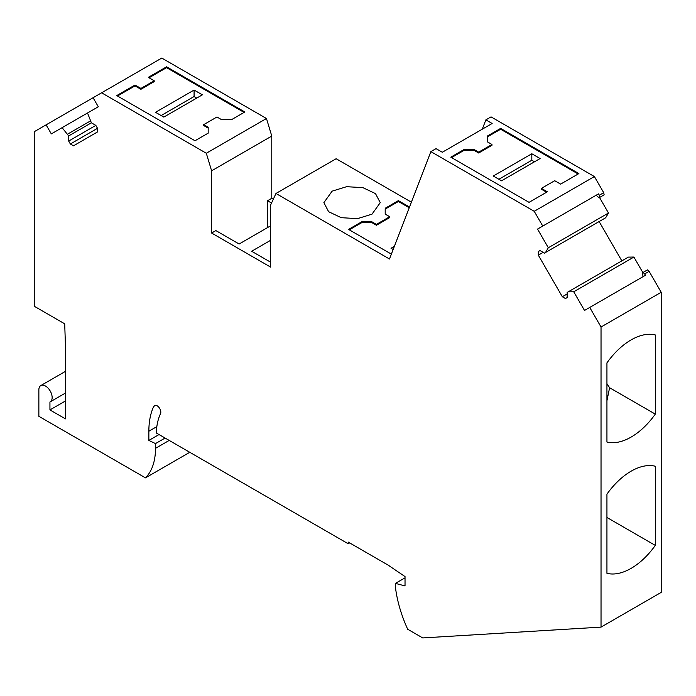 <?xml version="1.0" encoding="UTF-8"?>
<svg xmlns="http://www.w3.org/2000/svg" width="696" height="696" viewBox="0 0 696 696"><rect width="100%" height="100%" fill="white"/><g stroke="black" fill="none" stroke-linecap="round" stroke-linejoin="round"><path stroke-width="1.04" d="M546.586 192.218L541.418 189.234L541.418 188.381L547.326 191.791L529.056 202.345L450.799 157.166L463.988 149.553L474.159 149.553L478.665 152.154L491.959 144.481L487.444 141.88L487.444 136.86L500.633 129.247L578.15 174M491.959 144.481L491.959 145.334L478.665 153.007L474.159 150.406L463.988 150.406L451.539 157.592M501.555 180.803L493.264 176.027L531.822 153.764L540.113 158.549L501.555 180.803M531.822 153.764L531.822 160.254L534.493 161.794M498.884 179.272L531.822 160.254M409.239 207.756L398.382 201.492L385.201 209.105L385.201 214.124L385.201 209.105M391.37 254.127L348.557 229.41L361.737 221.798L371.908 221.798L376.423 224.399L389.708 216.726L389.708 217.578L376.423 225.252L371.908 222.65L361.737 222.65L349.288 229.837M393.153 249.499L391.022 248.272L394.371 246.332M244.096 112.413L166.579 67.66L149.04 77.778M154.208 80.762L140.923 88.436L135.015 85.025L116.745 95.578L195.002 140.757L208.182 133.145L208.182 127.272L203.676 124.662L216.961 116.998L221.476 119.599L231.646 119.599L244.827 111.986L166.579 66.807L148.309 77.352L154.208 80.762L154.208 81.615L140.923 89.288L135.015 85.878L117.485 96.004M208.182 133.145L208.182 128.125L203.676 125.515L203.676 124.662M163.812 117.093L155.521 112.308L194.08 90.045L202.362 94.83L163.812 117.093M196.742 98.075L194.08 96.535L194.08 90.045M194.08 96.535L161.141 115.553M389.708 216.726L385.201 214.124M376.423 224.399L376.423 225.252M371.908 221.798L371.908 222.65M361.737 221.798L361.737 222.65M155.678 405.29L153.72 406.412A5.22 3.01 -120 0 1 154.512 405.524A5.22 3.01 -120 0 1 158.531 406.916A5.22 3.01 -120 0 1 160.811 412.171A5.22 3.01 -120 0 1 160.515 413.668A76.212 44.005 -120 0 0 156.287 432.964L348.183 543.75L348.183 542.045L388.15 565.126L405.029 576.575L405.029 585.945L395.432 583.378L395.432 587.224C397.138 600.97 401.218 614.977 407.682 629.245L422.724 637.936L601.031 627.122L601.031 327.007L589.738 307.441L584.518 310.459L573.739 291.781L568.206 291.841L567.162 292.45L567.162 297.575L565.465 298.549L562.333 296.74L538.321 255.154L538.321 251.534L540.018 250.551L544.455 253.118L545.499 252.518L548.317 247.75L537.538 229.08L596.133 195.254L599.012 197.803L604.145 194.845L603.702 192.688L594.393 176.558L534.223 211.297L430.868 151.624L436.035 148.639L442.308 152.259L492.142 123.488L485.869 119.869L482.276 129.186M385.201 208.252L398.382 200.639L409.509 207.06M398.382 200.639L398.382 201.492M411.388 202.179L336.142 158.731L275.973 193.471L270.666 204.902L270.666 267.134L211.61 233.03L211.61 170.807L206.303 153.251L101.607 92.803L93.081 97.727L98.301 106.766L87.522 112.996L91.385 122.818L95.822 125.376L97.518 128.316L97.518 131.935L73.506 145.803L70.374 143.994L68.678 141.053L68.678 135.929L62.101 127.672L51.321 133.893L46.101 124.854L34.8 131.379L34.8 306.562L64.711 323.831L65.441 345.555L65.441 418.87L49.938 409.918L49.938 402.001A9.396 5.429 -120 0 0 50.199 401.862A9.396 5.429 -120 0 0 52.148 397.555A9.396 5.429 -120 0 0 48.05 388.098A9.396 5.429 -120 0 0 40.803 385.584A9.396 5.429 -120 0 0 38.863 389.89L38.863 416.312L145.473 477.865A73.08 42.195 -120 0 0 155.504 448.337L155.504 443.587L148.857 440.429L148.857 431.233A86.652 50.034 -120 0 1 153.72 406.412M430.868 151.624L389.49 259.008L275.973 193.471M371.995 214.168L380.251 202.666L375.501 193.619L362.851 187.624L346.565 186.702L332.131 191.156L323.875 202.666L328.625 211.706L341.275 217.7L357.561 218.622L371.995 214.168M594.393 176.558L491.037 116.884L485.869 119.869M487.444 141.88L487.444 136.007L500.633 128.395L578.889 173.574L560.611 184.118L554.712 180.708L541.418 188.381M537.538 229.08L542.758 226.07L534.223 211.297M273.319 199.186L271.779 198.299L271.779 136.068L266.472 118.511L161.776 58.064L101.607 92.803M545.499 252.518L605.659 217.778L608.478 213.019L599.526 197.507M621.841 260.878L599.134 221.546M642.852 272.554L633.899 257.05L628.366 257.111L568.206 291.841M601.031 327.007L661.2 292.276L649.116 271.344L647.471 269.891L642.338 272.849L643.113 276.625M661.2 292.276L661.2 592.383L601.031 627.122M542.758 226.07L598.49 193.888L599.273 195.245L603.702 192.688M271.527 203.058L267.534 200.744L271.779 198.299M270.666 225.791L239.111 244.009L215.856 230.585L211.61 233.03M270.666 262.227L251.656 251.256L270.666 240.277M211.61 170.807L271.779 136.068M267.534 200.744L267.534 227.601M266.472 118.511L206.303 153.251M70.374 143.994L97.518 128.316M68.678 141.053L95.822 125.384M68.678 135.929L91.385 122.818M67.634 134.119L90.341 121.008M62.101 127.672L87.522 112.996M46.101 124.854L93.081 97.727M49.938 409.918L65.441 400.966M189.773 452.296L145.473 477.865M165.1 438.045L155.504 443.587M148.857 440.429L159.036 434.548M348.183 543.75L349.662 542.897M405.029 577.837L395.432 583.378M655.293 414.111L655.293 334.959A58.464 33.756 120 0 0 606.938 362.877L606.938 442.03A58.464 33.756 120 0 0 655.293 414.111L609.592 387.733L606.938 400.739M606.938 494.16L606.938 573.313A58.464 33.756 120 0 0 631.115 568.362A58.464 33.756 120 0 0 655.293 545.394L655.293 466.242A58.464 33.756 120 0 0 631.115 471.183A58.464 33.756 120 0 0 606.938 494.16M589.738 307.441L645.47 275.259L644.687 273.902L649.116 271.344M633.899 257.05L573.739 291.781M562.333 296.74L567.162 293.956M538.321 255.154L543.15 252.361M538.321 251.534L540.018 250.551M608.478 213.019L548.317 247.75M598.49 193.888L596.133 195.254M599.717 197.403L599.273 195.245M644.687 273.902L643.043 272.449M166.579 66.807L166.579 67.66M135.015 85.025L135.015 85.878M140.923 88.436L140.923 89.288M606.938 383.626L609.592 387.733M606.938 517.476L655.293 545.394M463.988 149.553L463.988 150.406M474.159 149.553L474.159 150.406M478.665 152.154L478.665 153.007M487.444 136.007L487.444 136.86M500.633 128.395L500.633 129.247M169.206 440.42L155.504 448.337M156.835 426.622L148.857 431.233M65.441 393.066L50.199 401.862M65.441 371.368L40.803 385.584"/></g></svg>
